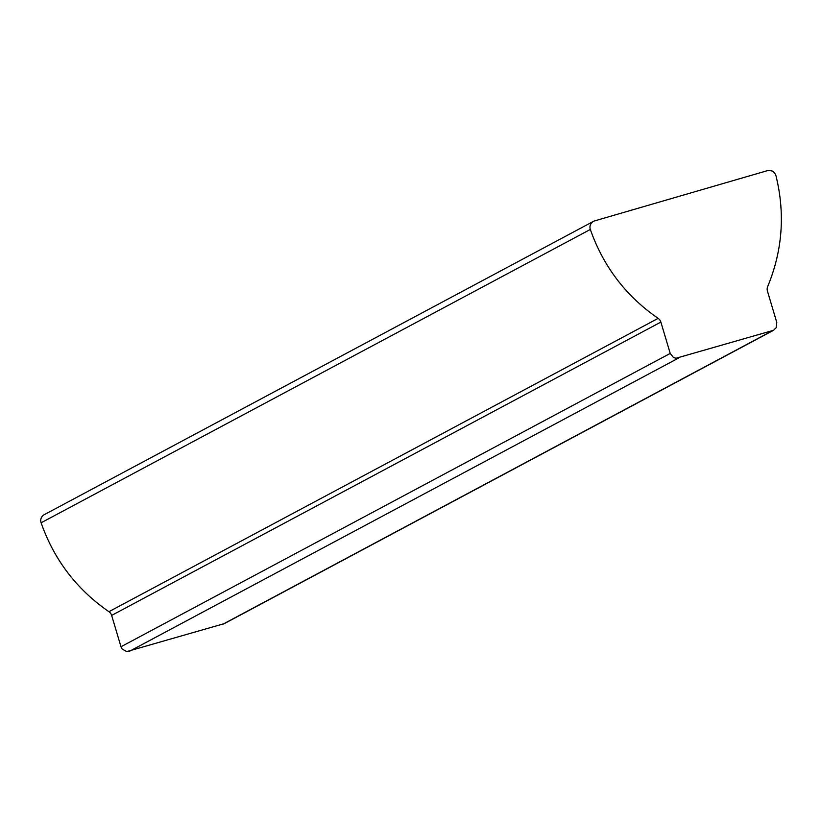 <?xml version="1.0" encoding="UTF-8"?>
<svg xmlns="http://www.w3.org/2000/svg" width="822" height="822" viewBox="0 0 822 822"><rect width="100%" height="100%" fill="white"/><g stroke="black" fill="none" stroke-linecap="round" stroke-linejoin="round"><path stroke-width="1.23" d="M767.512 170.627L594.707 220.861A6.771 6.658 -118.1 0 0 590.33 229.461L41.1 522.792C54.118 559.823 76.734 589.456 108.925 611.691A6.771 6.658 61.9 0 1 111.648 615.421L120.988 646.75L122.211 649.092L126.722 651.599L224.355 623.61L773.584 330.28L776.276 327.577L776.79 322.45L767.44 291.111A6.771 6.658 -118.1 0 1 767.686 286.518C782.544 250.607 785.287 213.607 775.917 175.507L774.612 172.908L772.608 171.212L770.111 170.401L767.512 170.627M773.584 330.28L675.951 358.269L673.454 357.467L670.218 353.419L660.867 322.09A6.771 6.658 -118.1 0 0 658.145 318.361C625.953 296.125 603.348 266.492 590.33 229.461M593.443 221.365L44.224 514.695A6.771 6.658 61.9 0 0 41.1 522.792M658.145 318.361L108.925 611.691M111.648 615.421L660.867 322.09M670.218 353.419L120.988 646.75M129.311 651.373L678.54 358.053M772.32 330.783L223.101 624.114"/></g></svg>

